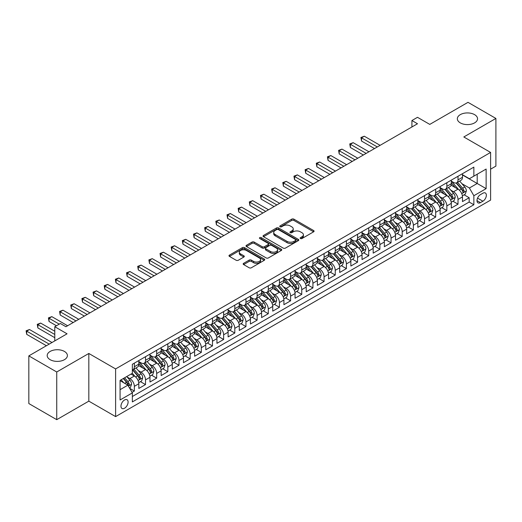 <?xml version="1.0" encoding="UTF-8"?>
<svg xmlns="http://www.w3.org/2000/svg" width="522" height="522" viewBox="0 0 522 522"><rect width="100%" height="100%" fill="white"/><g stroke="black" fill="none" stroke-linecap="round" stroke-linejoin="round"><path stroke-width="0.78" d="M300.457 238.528A1.083 0.626 0 0 0 301.99 238.528L313.631 231.814A1.546 0.894 0 0 0 314.081 231.181A1.546 0.894 0 0 0 313.631 230.548L293.912 219.162A1.546 0.894 0 0 0 291.72 219.162L280.079 225.882A1.083 0.626 0 0 0 279.759 226.326A1.083 0.626 0 0 0 280.079 226.77A1.083 0.626 0 0 0 281.612 226.77L283.12 225.895A4.959 2.864 0 0 1 290.134 225.895L291.772 226.848A4.959 2.864 0 0 1 293.227 228.871A4.959 2.864 0 0 1 291.772 230.894L290.265 231.761A1.083 0.626 0 0 0 289.951 232.205A1.083 0.626 0 0 0 290.265 232.649A1.083 0.626 0 0 0 291.805 232.649L293.305 231.781A4.959 2.864 0 0 1 300.32 231.781L301.964 232.727A4.959 2.864 0 0 1 303.412 234.75A4.959 2.864 0 0 1 301.964 236.773L300.457 237.647A1.083 0.626 0 0 0 300.137 238.091A1.083 0.626 0 0 0 300.457 238.528L300.457 237.647M64.434 351.437A10.101 5.833 0 0 0 53.427 350.171A10.101 5.833 0 0 0 47.195 355.56A10.101 5.833 0 0 0 50.151 359.684A10.101 5.833 0 0 0 61.159 360.943A10.101 5.833 0 0 0 67.397 355.56A10.101 5.833 0 0 0 64.434 351.437M474.583 114.638A10.101 5.833 0 0 0 463.575 113.372A10.101 5.833 0 0 0 457.337 118.762A10.101 5.833 0 0 0 460.3 122.885A10.101 5.833 0 0 0 471.307 124.151A10.101 5.833 0 0 0 477.545 118.762A10.101 5.833 0 0 0 474.583 114.638M124.536 408.23A5.05 2.917 120 0 0 127.838 403.78A5.05 2.917 120 0 0 127.061 399.735A5.05 2.917 120 0 0 124.536 399.982A5.05 2.917 120 0 0 121.234 404.439A5.05 2.917 120 0 0 122.011 408.485A5.05 2.917 120 0 0 124.536 408.23M243.63 263.31A1.546 0.894 0 0 0 243.174 263.943A1.546 0.894 0 0 0 243.63 264.576L249.157 267.766A1.546 0.894 0 0 0 251.35 267.766L264.276 260.302A1.546 0.894 0 0 0 264.732 259.669A1.546 0.894 0 0 0 264.276 259.036L244.557 247.656A1.546 0.894 0 0 0 242.371 247.656L229.439 255.114A1.546 0.894 0 0 0 228.988 255.747A1.546 0.894 0 0 0 229.439 256.38L236.127 260.243A1.546 0.894 0 0 0 238.313 260.243L243.846 257.046A1.546 0.894 0 0 0 244.303 256.413A1.546 0.894 0 0 0 243.846 255.78L240.531 253.868A4.143 2.395 0 0 1 239.317 252.178A4.143 2.395 0 0 1 241.875 249.966A4.143 2.395 0 0 1 246.397 250.482L259.375 257.979A4.143 2.395 0 0 1 260.589 259.669A4.143 2.395 0 0 1 258.031 261.881A4.143 2.395 0 0 1 253.516 261.365L251.35 260.113A1.546 0.894 0 0 0 249.157 260.113L243.63 263.31L243.63 264.576L249.157 261.405L249.157 260.113M490.602 169.18L495.9 166.12L495.9 118.442L467.999 102.332L429.776 124.399L417.496 117.313L411.917 120.53L417.496 123.753L65.942 326.72L60.363 323.503L54.784 326.72L54.784 340.899M56.735 371.99L56.735 419.668L88.825 401.144L88.825 353.466L56.735 371.99L28.834 355.88L67.057 333.812L54.784 326.72M88.825 353.466L115.61 368.93L490.602 152.431L490.602 200.109L115.61 416.608L115.61 368.93M495.9 118.442L463.817 136.966L490.602 152.431M283.231 248.1A1.546 0.894 0 0 0 285.423 248.1L298.349 240.635A1.546 0.894 0 0 0 298.799 240.003A1.546 0.894 0 0 0 298.349 239.37L278.631 227.983A1.546 0.894 0 0 0 276.438 227.983L263.512 235.448A1.546 0.894 0 0 0 263.055 236.081A1.546 0.894 0 0 0 263.512 236.714L283.231 248.1M260.165 238.763A1.083 0.626 0 0 1 261.268 238.919L261.268 237.627L281.312 249.203A1.546 0.894 0 0 1 281.769 249.836A1.546 0.894 0 0 1 281.312 250.469L268.386 257.933A1.546 0.894 0 0 1 266.194 257.933L246.475 246.547L252.009 243.376L252.009 242.091L246.475 245.281A1.546 0.894 0 0 0 246.025 245.914A1.546 0.894 0 0 0 246.475 246.547L246.475 245.281M252.009 243.376A1.546 0.894 0 0 1 254.201 243.376L254.201 242.091A1.546 0.894 0 0 0 252.009 242.091M254.201 242.091L262.194 246.704A1.546 0.894 0 0 0 264.386 246.704L268.06 244.59A1.546 0.894 0 0 0 268.51 243.957A1.546 0.894 0 0 0 268.06 243.324L259.734 238.515A1.083 0.626 0 0 1 259.414 238.071A1.083 0.626 0 0 1 260.087 237.497A1.083 0.626 0 0 1 261.268 237.627M56.735 419.668L28.834 403.558L28.834 355.88M132.04 392.368L134.356 391.03L129.724 388.355M127.087 376.975L129.893 378.594A6.316 3.647 60 0 1 134.356 386.326L138.819 383.748L138.819 388.453L145.514 384.583L140.438 381.654M138.252 370.529L141.051 372.147A6.316 3.647 60 0 1 145.514 379.879L149.984 377.302L149.984 382.006L156.678 378.143L151.602 375.207M149.409 364.088L152.215 365.707A6.316 3.647 60 0 1 156.678 373.439L161.141 370.861L161.141 375.566L167.836 371.697L162.76 368.767M160.574 357.642L163.373 359.26A6.316 3.647 60 0 1 167.836 366.992L172.299 364.415L172.299 369.119L179 365.256L173.917 362.32M171.731 351.202L174.537 352.82A6.316 3.647 60 0 1 179 360.552L183.463 357.975L183.463 362.679L190.158 358.81L185.082 355.88M182.896 344.755L185.695 346.373A6.316 3.647 60 0 1 190.158 354.105L194.621 351.528L194.621 356.232L201.322 352.37L196.239 349.433M194.053 338.315L196.853 339.933A6.316 3.647 60 0 1 201.322 347.665L205.785 345.088L205.785 349.792L212.48 345.923L207.404 342.993M205.211 331.868L208.017 333.486A6.316 3.647 60 0 1 212.48 341.218L216.943 338.641L216.943 343.346L223.638 339.483L218.561 336.546M216.376 325.428L219.175 327.046A6.316 3.647 60 0 1 223.638 334.778L228.107 332.201L228.107 336.905L234.802 333.036L229.726 330.106M227.533 318.981L230.339 320.599A6.316 3.647 60 0 1 234.802 328.331L239.265 325.754L239.265 330.459L245.96 326.596L240.883 323.66M238.698 312.541L241.497 314.159A6.316 3.647 60 0 1 245.96 321.891L250.423 319.314L250.423 324.018L257.124 320.149L252.041 317.219M249.855 306.094L252.655 307.712A6.316 3.647 60 0 1 257.124 315.445L261.587 312.867L261.587 317.572L268.282 313.709L263.205 310.773M261.013 299.654L263.819 301.272A6.316 3.647 60 0 1 268.282 309.004L272.745 306.427L272.745 311.132L279.44 307.262L274.363 304.333M272.177 293.207L274.977 294.826A6.316 3.647 60 0 1 279.44 302.558L283.909 299.98L283.909 304.685L290.604 300.822L285.527 297.886M283.335 286.767L286.141 288.385A6.316 3.647 60 0 1 290.604 296.118L295.067 293.54L295.067 298.245L301.762 294.375L296.685 291.446M294.499 280.321L297.299 281.939A6.316 3.647 60 0 1 301.762 289.671L306.225 287.093L306.225 291.798L312.926 287.935L307.843 284.999M305.657 273.88L308.463 275.499A6.316 3.647 60 0 1 312.926 283.231L317.389 280.653L317.389 285.358L324.084 281.488L319.007 278.559M316.821 267.434L319.621 269.052A6.316 3.647 60 0 1 324.084 276.784L328.547 274.207L328.547 278.911L335.248 275.048L330.165 272.112M327.979 260.993L330.778 262.612A6.316 3.647 60 0 1 335.248 270.344L339.711 267.766L339.711 272.471L346.406 268.602L341.329 265.672M339.137 254.547L341.943 256.165A6.316 3.647 60 0 1 346.406 263.897L350.869 261.32L350.869 266.024L357.563 262.161L352.487 259.225M350.301 248.107L353.1 249.725A6.316 3.647 60 0 1 357.563 257.457L362.033 254.88L362.033 259.584L368.728 255.715L363.651 252.785M361.459 241.66L364.265 243.278A6.316 3.647 60 0 1 368.728 251.01L373.191 248.433L373.191 253.137L379.886 249.275L374.809 246.338M372.623 235.22L375.422 236.838A6.316 3.647 60 0 1 379.886 244.57L384.349 241.993L384.349 246.697L391.05 242.828L385.967 239.898M383.781 228.773L386.58 230.391A6.316 3.647 60 0 1 391.05 238.123L395.513 235.546L395.513 240.25L402.208 236.388L397.131 233.451M394.939 222.333L397.744 223.951A6.316 3.647 60 0 1 402.208 231.683L406.671 229.106L406.671 233.81L413.365 229.941L408.289 227.011M406.103 215.886L408.902 217.504A6.316 3.647 60 0 1 413.365 225.236L417.835 222.659L417.835 227.364L424.53 223.501L419.453 220.565M417.261 209.446L420.066 211.064A6.316 3.647 60 0 1 424.53 218.796L428.993 216.219L428.993 220.923L435.687 217.054L430.611 214.124M428.425 202.999L431.224 204.617A6.316 3.647 60 0 1 435.687 212.35L440.15 209.772L440.15 214.477L446.852 210.614L441.769 207.678M439.583 196.559L442.388 198.177A6.316 3.647 60 0 1 446.852 205.909L451.315 203.332L451.315 208.037L458.009 204.167L458.009 199.463A6.316 3.647 -120 0 0 453.546 191.731L450.747 190.112M452.933 201.238L458.009 204.167M138.819 383.748A6.316 3.647 -120 0 0 134.356 376.016L131.009 374.085M149.984 377.302A6.316 3.647 -120 0 0 145.514 369.569L138.617 365.589M161.141 370.861A6.316 3.647 -120 0 0 156.678 363.129L149.775 359.143M172.299 364.415A6.316 3.647 -120 0 0 167.836 356.683L160.939 352.702M183.463 357.975A6.316 3.647 -120 0 0 179 350.242L172.097 346.256M194.621 351.528A6.316 3.647 -120 0 0 190.158 343.796L183.255 339.815M205.785 345.088A6.316 3.647 -120 0 0 201.322 337.356L194.419 333.369M216.943 338.641A6.316 3.647 -120 0 0 212.48 330.909L205.577 326.929M228.107 332.201A6.316 3.647 -120 0 0 223.638 324.469L216.741 320.482M239.265 325.754A6.316 3.647 -120 0 0 234.802 318.022L227.899 314.042M250.423 319.314A6.316 3.647 -120 0 0 245.96 311.582L239.056 307.595M261.587 312.867A6.316 3.647 -120 0 0 257.124 305.135L250.221 301.155M272.745 306.427A6.316 3.647 -120 0 0 268.282 298.695L261.378 294.708M283.909 299.98A6.316 3.647 -120 0 0 279.44 292.248L272.543 288.268M295.067 293.54A6.316 3.647 -120 0 0 290.604 285.808L283.7 281.821M306.225 287.093A6.316 3.647 -120 0 0 301.762 279.361L294.865 275.381M317.389 280.653A6.316 3.647 -120 0 0 312.926 272.921L306.022 268.934M328.547 274.207A6.316 3.647 -120 0 0 324.084 266.474L317.18 262.494M339.711 267.766A6.316 3.647 -120 0 0 335.248 260.034L328.345 256.048M350.869 261.32A6.316 3.647 -120 0 0 346.406 253.588L339.502 249.607M362.033 254.88A6.316 3.647 -120 0 0 357.563 247.147L350.667 243.161M373.191 248.433A6.316 3.647 -120 0 0 368.728 240.701L361.824 236.72M384.349 241.993A6.316 3.647 -120 0 0 379.886 234.261L372.982 230.274M395.513 235.546A6.316 3.647 -120 0 0 391.05 227.814L384.146 223.834M406.671 229.106A6.316 3.647 -120 0 0 402.208 221.374L395.304 217.387M417.835 222.659A6.316 3.647 -120 0 0 413.365 214.927L406.468 210.947M428.993 216.219A6.316 3.647 -120 0 0 424.53 208.487L417.626 204.5M440.15 209.772A6.316 3.647 -120 0 0 435.687 202.04L428.79 198.06M451.315 203.332A6.316 3.647 -120 0 0 446.852 195.6L439.948 191.613M482.896 193.218L480.442 194.634A4.894 2.825 120 0 0 477.245 198.947A4.894 2.825 120 0 0 477.995 202.862A4.894 2.825 120 0 0 480.442 202.621L482.896 201.205A4.894 2.825 120 0 0 486.093 196.892A4.894 2.825 120 0 0 485.343 192.97A4.894 2.825 120 0 0 482.896 193.218M120.073 389.673L127.883 385.164L132.347 392.896L132.347 401.92L473.859 204.748L473.859 195.73L469.395 187.998L461.905 183.672M132.347 392.896L120.073 399.982L120.073 380.394L132.347 373.308L132.347 364.291L473.859 167.118L473.859 176.142L486.132 169.05L486.132 188.638L473.859 195.73M138.819 361.583L141.051 362.868A6.316 3.647 60 0 0 144.209 363.181L148.672 360.604A6.316 3.647 -120 0 0 149.984 357.714L149.984 354.105M149.984 355.136L152.215 356.428A6.316 3.647 60 0 0 155.367 356.741L159.836 354.164A6.316 3.647 -120 0 0 161.141 351.273L161.141 347.665M161.141 348.696L163.373 349.981A6.316 3.647 60 0 0 166.531 350.295L170.994 347.717A6.316 3.647 -120 0 0 172.299 344.827L172.299 341.218M172.299 342.249L174.537 343.541A6.316 3.647 60 0 0 177.689 343.854L182.152 341.277A6.316 3.647 -120 0 0 183.463 338.387L183.463 334.778M183.463 335.809L185.695 337.095A6.316 3.647 60 0 0 188.853 337.408L193.316 334.83A6.316 3.647 -120 0 0 194.621 331.94L194.621 328.331M194.621 329.362L196.853 330.654A6.316 3.647 60 0 0 200.011 330.968L204.474 328.39A6.316 3.647 -120 0 0 205.785 325.5L205.785 321.891M205.785 322.922L208.017 324.208A6.316 3.647 60 0 0 211.175 324.521L215.638 321.943A6.316 3.647 -120 0 0 216.943 319.053L216.943 315.445M216.943 316.476L219.175 317.767A6.316 3.647 60 0 0 222.333 318.081L226.796 315.503A6.316 3.647 -120 0 0 228.107 312.613L228.107 309.004M228.107 310.035L230.339 311.321A6.316 3.647 60 0 0 233.491 311.634L237.96 309.057A6.316 3.647 -120 0 0 239.265 306.166L239.265 302.558M239.265 303.589L241.497 304.881A6.316 3.647 60 0 0 244.655 305.194L249.118 302.616A6.316 3.647 -120 0 0 250.423 299.726L250.423 296.118M250.423 297.148L252.655 298.434A6.316 3.647 60 0 0 255.813 298.747L260.276 296.17A6.316 3.647 -120 0 0 261.587 293.279L261.587 289.671M261.587 290.702L263.819 291.994A6.316 3.647 60 0 0 266.977 292.307L271.44 289.73A6.316 3.647 -120 0 0 272.745 286.839L272.745 283.231M272.745 284.262L274.977 285.547A6.316 3.647 60 0 0 278.135 285.86L282.598 283.283A6.316 3.647 -120 0 0 283.909 280.392L283.909 276.784M283.909 277.815L286.141 279.107A6.316 3.647 60 0 0 289.292 279.42L293.762 276.843A6.316 3.647 -120 0 0 295.067 273.952L295.067 270.344M295.067 271.375L297.299 272.66A6.316 3.647 60 0 0 300.457 272.973L304.92 270.396A6.316 3.647 -120 0 0 306.225 267.505L306.225 263.897M306.225 264.928L308.463 266.22A6.316 3.647 60 0 0 311.614 266.533L316.078 263.956A6.316 3.647 -120 0 0 317.389 261.065L317.389 257.457M317.389 258.488L319.621 259.773A6.316 3.647 60 0 0 322.779 260.087L327.242 257.509A6.316 3.647 -120 0 0 328.547 254.619L328.547 251.01M328.547 252.041L330.778 253.333A6.316 3.647 60 0 0 333.936 253.646L338.4 251.069A6.316 3.647 -120 0 0 339.711 248.178L339.711 244.57M339.711 245.601L341.943 246.886A6.316 3.647 60 0 0 345.101 247.2L349.564 244.622A6.316 3.647 -120 0 0 350.869 241.732L350.869 238.123M350.869 239.154L353.1 240.446A6.316 3.647 60 0 0 356.258 240.759L360.722 238.182A6.316 3.647 -120 0 0 362.033 235.292L362.033 231.683M362.033 232.714L364.265 234A6.316 3.647 60 0 0 367.416 234.313L371.886 231.735A6.316 3.647 -120 0 0 373.191 228.845L373.191 225.236M373.191 226.267L375.422 227.559A6.316 3.647 60 0 0 378.581 227.873L383.044 225.295A6.316 3.647 -120 0 0 384.349 222.405L384.349 218.796M384.349 219.827L386.58 221.113A6.316 3.647 60 0 0 389.738 221.426L394.201 218.848A6.316 3.647 -120 0 0 395.513 215.958L395.513 212.35M395.513 213.381L397.744 214.672A6.316 3.647 60 0 0 400.903 214.986L405.366 212.408A6.316 3.647 -120 0 0 406.671 209.518L406.671 205.909M406.671 206.94L408.902 208.226A6.316 3.647 60 0 0 412.06 208.539L416.523 205.962A6.316 3.647 -120 0 0 417.835 203.071L417.835 199.463M417.835 200.494L420.066 201.786A6.316 3.647 60 0 0 423.218 202.099L427.688 199.521A6.316 3.647 -120 0 0 428.993 196.631L428.993 193.023M428.993 194.053L431.224 195.339A6.316 3.647 60 0 0 434.382 195.652L438.845 193.075A6.316 3.647 -120 0 0 440.15 190.184L440.15 186.576M440.15 187.607L442.388 188.899A6.316 3.647 60 0 0 445.54 189.212L450.003 186.635A6.316 3.647 -120 0 0 451.315 183.744L451.315 180.136M132.347 396.505L469.174 202.04L469.174 197.727L462.472 201.59L462.472 196.885A6.316 3.647 -120 0 0 458.009 189.153L451.106 185.173M451.315 181.167L453.546 182.452A6.316 3.647 -120 0 0 456.704 182.765A6.316 3.647 -120 0 0 458.009 179.875L458.009 176.266M456.704 182.765L461.167 180.188A6.316 3.647 -120 0 0 462.472 177.297L462.472 173.689M134.356 363.129L134.356 366.738A6.316 3.647 60 0 1 133.051 369.628A6.316 3.647 60 0 1 132.347 369.883M133.051 369.628L137.514 367.051A6.316 3.647 -120 0 0 138.819 364.16L138.819 360.552M145.514 356.683L145.514 360.291A6.316 3.647 60 0 1 144.209 363.181M156.678 350.242L156.678 353.851A6.316 3.647 60 0 1 155.367 356.741M167.836 343.796L167.836 347.404A6.316 3.647 60 0 1 166.531 350.295M179 337.356L179 340.964A6.316 3.647 60 0 1 177.689 343.854M190.158 330.909L190.158 334.517A6.316 3.647 60 0 1 188.853 337.408M201.322 324.469L201.322 328.077A6.316 3.647 60 0 1 200.011 330.968M212.48 318.022L212.48 321.63A6.316 3.647 60 0 1 211.175 324.521M223.638 311.582L223.638 315.19A6.316 3.647 60 0 1 222.333 318.081M234.802 305.135L234.802 308.743A6.316 3.647 60 0 1 233.491 311.634M245.96 298.695L245.96 302.303A6.316 3.647 60 0 1 244.655 305.194M257.124 292.248L257.124 295.857A6.316 3.647 60 0 1 255.813 298.747M268.282 285.808L268.282 289.416A6.316 3.647 60 0 1 266.977 292.307M279.44 279.361L279.44 282.97A6.316 3.647 60 0 1 278.135 285.86M290.604 272.921L290.604 276.529A6.316 3.647 60 0 1 289.292 279.42M301.762 266.474L301.762 270.083A6.316 3.647 60 0 1 300.457 272.973M312.926 260.034L312.926 263.643A6.316 3.647 60 0 1 311.614 266.533M324.084 253.588L324.084 257.196A6.316 3.647 60 0 1 322.779 260.087M335.248 247.147L335.248 250.756A6.316 3.647 60 0 1 333.936 253.646M346.406 240.701L346.406 244.309A6.316 3.647 60 0 1 345.101 247.2M357.563 234.261L357.563 237.869A6.316 3.647 60 0 1 356.258 240.759M368.728 227.814L368.728 231.422A6.316 3.647 60 0 1 367.416 234.313M379.886 221.374L379.886 224.982A6.316 3.647 60 0 1 378.581 227.873M391.05 214.927L391.05 218.535A6.316 3.647 60 0 1 389.738 221.426M402.208 208.487L402.208 212.095A6.316 3.647 60 0 1 400.903 214.986M413.365 202.04L413.365 205.648A6.316 3.647 60 0 1 412.06 208.539M424.53 195.6L424.53 199.208A6.316 3.647 60 0 1 423.218 202.099M435.687 189.153L435.687 192.762A6.316 3.647 60 0 1 434.382 195.652M446.852 182.713L446.852 186.321A6.316 3.647 60 0 1 445.54 189.212M446.852 205.909L446.852 210.614M435.687 212.35L435.687 217.054M424.53 218.796L424.53 223.501M413.365 225.236L413.365 229.941M402.208 231.683L402.208 236.388M391.05 238.123L391.05 242.828M379.886 244.57L379.886 249.275M368.728 251.01L368.728 255.715M357.563 257.457L357.563 262.161M346.406 263.897L346.406 268.602M335.248 270.344L335.248 275.048M324.084 276.784L324.084 281.488M312.926 283.231L312.926 287.935M301.762 289.671L301.762 294.375M290.604 296.118L290.604 300.822M279.44 302.558L279.44 307.262M268.282 309.004L268.282 313.709M257.124 315.445L257.124 320.149M245.96 321.891L245.96 326.596M234.802 328.331L234.802 333.036M223.638 334.778L223.638 339.483M212.48 341.218L212.48 345.923M201.322 347.665L201.322 352.37M190.158 354.105L190.158 358.81M179 360.552L179 365.256M167.836 366.992L167.836 371.697M156.678 373.439L156.678 378.143M145.514 379.879L145.514 384.583M134.356 386.326L134.356 391.03M127.883 385.164L120.073 380.655M469.395 187.998L477.206 183.483L477.206 174.204L486.132 169.05M462.472 174.981L486.132 188.638M462.472 174.72L469.395 178.72L473.859 176.142M88.825 401.144L115.61 416.608M411.917 120.53L411.917 126.976M464.091 194.791L469.174 197.727M469.174 202.04L473.859 204.748M300.887 238.684L301.964 238.065A4.959 2.864 0 0 0 303.412 236.042L303.412 234.75M293.227 228.871L293.227 230.156A4.959 2.864 0 0 1 291.772 232.186L290.702 232.799M313.611 231.82L293.912 220.447A1.546 0.894 0 0 0 291.72 220.447L280.516 226.92M298.33 240.649L278.631 229.275A1.546 0.894 0 0 0 276.438 229.275L263.532 236.727M295.609 240.446A1.083 0.626 0 0 0 295.928 240.003A1.083 0.626 0 0 0 295.609 239.559L278.298 229.563A1.083 0.626 0 0 0 276.764 229.563L275.179 230.483A4.959 2.864 0 0 0 273.724 232.505A4.959 2.864 0 0 0 275.179 234.528L287.009 241.36A4.959 2.864 0 0 0 294.023 241.36L295.609 240.446L295.609 241.732A1.083 0.626 0 0 0 295.928 241.288L295.928 240.003M273.724 232.505L273.724 233.797A4.959 2.864 0 0 0 275.179 235.82L275.179 234.528M295.609 241.732L294.023 242.652A4.959 2.864 0 0 1 287.009 242.652L275.179 235.82M254.201 243.376L262.194 247.996A1.546 0.894 0 0 0 264.386 247.996L268.06 245.875A1.546 0.894 0 0 0 268.51 245.242L268.51 243.957M261.268 238.919L281.293 250.482M270.494 251.493A4.143 2.395 0 0 0 275.009 252.015A4.143 2.395 0 0 0 277.567 249.803A4.143 2.395 0 0 0 276.353 248.113L271.779 245.47A1.546 0.894 0 0 0 269.593 245.47L265.92 247.591A1.546 0.894 0 0 0 265.47 248.224A1.546 0.894 0 0 0 265.92 248.857L270.494 251.493L270.494 252.785A4.143 2.395 0 0 0 275.009 253.3A4.143 2.395 0 0 0 277.567 251.095L277.567 249.803M265.47 248.224L265.47 249.509A1.546 0.894 0 0 0 265.92 250.142L265.92 248.857M270.494 252.785L265.92 250.142M260.589 259.669L260.589 260.961A4.143 2.395 0 0 1 258.031 263.173A4.143 2.395 0 0 1 253.516 262.651L251.35 261.405A1.546 0.894 0 0 0 249.157 261.405M239.317 252.178L239.317 253.464A4.143 2.395 0 0 0 240.531 255.154L240.531 253.868M243.846 255.78L243.846 257.046L240.531 255.154M264.276 259.036L264.276 260.302L244.557 248.942A1.546 0.894 0 0 0 242.371 248.942L229.465 256.393M462.381 195.783L465.265 194.119L466.381 190.895A4.183 2.414 -120 0 0 464.75 186.967L459.654 181.062M458.629 189.564L452.581 182.563A12.071 6.969 -120 0 0 451.315 181.232M455.314 187.6L451.935 183.685A10.022 5.788 -120 0 0 451.315 183.007M380.107 145.338L364.317 136.222L361.531 137.834L361.531 141.057L374.528 148.561M456.137 182.994L461.291 188.964A4.183 2.414 60 0 1 462.786 191.848C463.412 192.69 463.856 192.429 464.123 191.072A4.183 2.414 -120 0 0 462.629 188.194L457.533 182.289M456.437 182.896L461.977 189.31A2.134 1.233 60 0 1 462.518 190.145L464.123 191.072M462.786 191.848L463.086 192.344M361.531 141.057L360.917 137.482L377.321 146.95M360.917 137.482L364.317 136.222M451.223 202.223L454.101 200.559L455.217 197.336A4.183 2.414 -120 0 0 453.592 193.414L448.489 187.509M447.471 196.004L441.423 189.003A12.071 6.969 -120 0 0 440.15 187.679M444.15 194.04L440.77 190.125A10.022 5.788 -120 0 0 440.15 189.453M368.95 151.785L353.159 142.669L350.366 144.274L350.366 147.498L363.371 155.008M444.972 189.44L450.134 195.411A4.183 2.414 60 0 1 451.621 198.288C452.248 199.13 452.698 198.875 452.959 197.518A4.183 2.414 -120 0 0 451.471 194.634L446.369 188.729M445.279 189.342L450.819 195.757A2.134 1.233 60 0 1 451.354 196.592L452.959 197.518M451.621 198.288L451.928 198.784M350.366 147.498L349.753 143.922L366.157 153.396M349.753 143.922L353.159 142.669M440.059 208.669L442.943 207.006L444.059 203.782A4.183 2.414 -120 0 0 442.428 199.854L437.332 193.949M436.307 202.451L430.265 195.45A12.071 6.969 -120 0 0 428.993 194.119M432.992 200.487L429.613 196.572A10.022 5.788 -120 0 0 428.993 195.894M357.792 158.225L341.995 149.109L339.209 150.721L339.209 153.944L352.206 161.448M433.815 195.88L438.969 201.851A4.183 2.414 60 0 1 440.464 204.735C441.09 205.577 441.534 205.316 441.801 203.958A4.183 2.414 -120 0 0 440.307 201.081L435.211 195.176M434.115 195.783L439.661 202.197A2.134 1.233 60 0 1 440.196 203.032L441.801 203.958M440.464 204.735L440.764 205.231M339.209 153.944L338.595 150.369L354.999 159.836M338.595 150.369L341.995 149.109M428.901 215.11L431.785 213.446L432.901 210.222A4.183 2.414 -120 0 0 431.27 206.301L426.174 200.396M425.149 208.891L419.101 201.89A12.071 6.969 -120 0 0 417.835 200.565M421.835 206.927L418.448 203.012A10.022 5.788 -120 0 0 417.835 202.34M346.628 164.671L330.837 155.556L328.044 157.161L328.044 160.385L341.049 167.895M422.65 202.327L427.812 208.298A4.183 2.414 60 0 1 429.299 211.175C429.932 212.017 430.376 211.762 430.643 210.405A4.183 2.414 -120 0 0 429.149 207.521L424.053 201.616M422.957 202.229L428.497 208.643A2.134 1.233 60 0 1 429.032 209.479L430.643 210.405M429.299 211.175L429.606 211.671M328.044 160.385L327.431 156.809L343.841 166.283M327.431 156.809L330.837 155.556M417.737 221.556L420.621 219.892L421.737 216.669A4.183 2.414 -120 0 0 420.112 212.741L415.01 206.836M413.992 215.338L407.943 208.337A12.071 6.969 -120 0 0 406.671 207.006M410.67 213.374L407.291 209.459A10.022 5.788 -120 0 0 406.671 208.78M335.47 171.112L319.679 161.996L316.887 163.608L316.887 166.831L329.884 174.335M411.493 208.767L416.647 214.738A4.183 2.414 60 0 1 418.142 217.622C418.768 218.464 419.218 218.203 419.479 216.845A4.183 2.414 -120 0 0 417.991 213.968L412.889 208.063M411.793 208.669L417.339 215.084A2.134 1.233 60 0 1 417.874 215.919L419.479 216.845M418.142 217.622L418.448 218.118M316.887 166.831L316.273 163.255L332.677 172.723M316.273 163.255L319.679 161.996M406.579 227.997L409.463 226.333L410.579 223.109A4.183 2.414 -120 0 0 408.948 219.188L403.852 213.283M402.827 221.778L396.779 214.777A12.071 6.969 -120 0 0 395.513 213.452M399.513 219.814L396.126 215.899A10.022 5.788 -120 0 0 395.513 215.227M324.306 177.558L308.515 168.443L305.722 170.048L305.722 173.271L318.727 180.782M400.328 215.214L405.49 221.184A4.183 2.414 60 0 1 406.977 224.062C407.61 224.904 408.054 224.649 408.321 223.292A4.183 2.414 -120 0 0 406.827 220.408L401.731 214.503M400.635 215.116L406.175 221.53A2.134 1.233 60 0 1 406.716 222.365L408.321 223.292M406.977 224.062L407.284 224.558M305.722 173.271L305.109 169.696L321.519 179.17M305.109 169.696L308.515 168.443M395.415 234.443L398.299 232.779L399.415 229.556A4.183 2.414 -120 0 0 397.79 225.628L392.688 219.723M391.67 228.225L385.621 221.224A12.071 6.969 -120 0 0 384.349 219.892M388.348 226.261L384.968 222.346A10.022 5.788 -120 0 0 384.349 221.667M313.148 183.998L297.357 174.883L294.565 176.495L294.565 179.718L307.569 187.222M389.171 221.654L394.332 227.625A4.183 2.414 60 0 1 395.82 230.509C396.446 231.35 396.896 231.089 397.157 229.732A4.183 2.414 -120 0 0 395.669 226.855L390.567 220.95M389.477 221.556L395.017 227.97A2.134 1.233 60 0 1 395.552 228.806L397.157 229.732M395.82 230.509L396.126 231.005M294.565 179.718L293.951 176.142L310.355 185.61M293.951 176.142L297.357 174.883M384.257 240.883L387.141 239.22L388.257 235.996A4.183 2.414 -120 0 0 386.626 232.075L381.53 226.17M380.505 234.665L374.457 227.664A12.071 6.969 -120 0 0 373.191 226.339M377.191 232.701L373.811 228.786A10.022 5.788 -120 0 0 373.191 228.114M301.984 190.445L286.193 181.33L283.407 182.935L283.407 186.158L296.405 193.669M378.013 228.101L383.168 234.071A4.183 2.414 60 0 1 384.662 236.949C385.288 237.791 385.732 237.536 385.999 236.179A4.183 2.414 -120 0 0 384.505 233.295L379.409 227.39M378.313 228.003L383.853 234.417A2.134 1.233 60 0 1 384.394 235.252L385.999 236.179M384.662 236.949L384.962 237.445M283.407 186.158L282.793 182.583L299.197 192.057M282.793 182.583L286.193 181.33M373.099 247.33L375.984 245.666L377.099 242.443A4.183 2.414 -120 0 0 375.468 238.515L370.366 232.61M369.348 241.112L363.299 234.11A12.071 6.969 -120 0 0 362.033 232.779M366.033 239.148L362.646 235.233A10.022 5.788 -120 0 0 362.033 234.554M290.826 196.885L275.035 187.77L272.243 189.382L272.243 192.605L285.247 200.109M366.849 234.541L372.01 240.512A4.183 2.414 60 0 1 373.498 243.396C374.13 244.237 374.574 243.976 374.835 242.619A4.183 2.414 -120 0 0 373.347 239.742L368.245 233.836M367.155 234.443L372.695 240.857A2.134 1.233 60 0 1 373.23 241.693L374.835 242.619M373.498 243.396L373.804 243.891M272.243 192.605L271.629 189.029L288.033 198.497M271.629 189.029L275.035 187.77M361.935 253.77L364.819 252.106L365.935 248.883A4.183 2.414 -120 0 0 364.31 244.962L359.208 239.056M358.183 247.552L352.141 240.551A12.071 6.969 -120 0 0 350.869 239.226M354.869 245.588L351.489 241.673A10.022 5.788 -120 0 0 350.869 241.001M279.668 203.332L263.871 194.217L261.085 195.822L261.085 199.045L274.083 206.555M355.691 240.988L360.846 246.958A4.183 2.414 60 0 1 362.34 249.836C362.966 250.677 363.416 250.423 363.677 249.066A4.183 2.414 -120 0 0 362.19 246.182L357.087 240.277M355.991 240.89L361.537 247.304A2.134 1.233 60 0 1 362.072 248.139L363.677 249.066M362.34 249.836L362.64 250.332M261.085 199.045L260.471 195.469L276.875 204.944M260.471 195.469L263.871 194.217M350.777 260.217L353.662 258.553L354.777 255.33A4.183 2.414 -120 0 0 353.146 251.402L348.05 245.497M347.026 253.999L340.977 246.997A12.071 6.969 -120 0 0 339.711 245.666M343.711 252.035L340.324 248.12A10.022 5.788 -120 0 0 339.711 247.441M268.504 209.772L252.713 200.657L249.921 202.268L249.921 205.492L262.925 212.996M344.527 247.428L349.688 253.398A4.183 2.414 60 0 1 351.175 256.282C351.808 257.124 352.252 256.863 352.52 255.506A4.183 2.414 -120 0 0 351.025 252.628L345.929 246.723M344.833 247.33L350.373 253.744A2.134 1.233 60 0 1 350.914 254.579L352.52 255.506M351.175 256.282L351.482 256.778M249.921 205.492L249.307 201.916L265.718 211.384M249.307 201.916L252.713 200.657M339.613 266.657L342.497 264.993L343.613 261.77A4.183 2.414 -120 0 0 341.988 257.848L336.886 251.943M335.868 260.439L329.819 253.438A12.071 6.969 -120 0 0 328.547 252.113M332.547 258.475L329.167 254.56A10.022 5.788 -120 0 0 328.547 253.888M257.346 216.219L241.555 207.103L238.763 208.709L238.763 211.932L251.767 219.442M333.369 253.875L338.524 259.845A4.183 2.414 60 0 1 340.018 262.723C340.644 263.564 341.094 263.31 341.355 261.953A4.183 2.414 -120 0 0 339.868 259.069L334.765 253.163M333.669 253.777L339.215 260.191A2.134 1.233 60 0 1 339.75 261.026L341.355 261.953M340.018 262.723L340.324 263.218M238.763 211.932L238.149 208.356L254.553 217.831M238.149 208.356L241.555 207.103M328.455 273.104L331.339 271.44L332.455 268.217A4.183 2.414 -120 0 0 330.824 264.289L325.728 258.383M324.704 266.886L318.655 259.884A12.071 6.969 -120 0 0 317.389 258.553M321.389 264.922L318.009 261.007A10.022 5.788 -120 0 0 317.389 260.328M246.182 222.659L230.391 213.544L227.605 215.155L227.605 218.379L240.603 225.882M322.211 260.315L327.366 266.285A4.183 2.414 60 0 1 328.86 269.169C329.486 270.011 329.93 269.75 330.198 268.393A4.183 2.414 -120 0 0 328.703 265.515L323.607 259.61M322.511 260.217L328.051 266.631A2.134 1.233 60 0 1 328.592 267.466L330.198 268.393M328.86 269.169L329.16 269.665M227.605 218.379L226.992 214.803L243.396 224.271M226.992 214.803L230.391 213.544M317.291 279.544L320.175 277.88L321.291 274.657A4.183 2.414 -120 0 0 319.666 270.735L314.564 264.83M313.546 273.326L307.497 266.324A12.071 6.969 -120 0 0 306.225 265M310.225 271.362L306.845 267.447A10.022 5.788 -120 0 0 306.225 266.775M235.024 229.106L219.233 219.99L216.441 221.596L216.441 224.819L229.445 232.329M311.047 266.762L316.208 272.732A4.183 2.414 60 0 1 317.696 275.609C318.322 276.451 318.772 276.197 319.033 274.84A4.183 2.414 -120 0 0 317.546 271.955L312.443 266.05M311.353 266.664L316.893 273.078A2.134 1.233 60 0 1 317.428 273.913L319.033 274.84M317.696 275.609L318.002 276.105M216.441 224.819L215.827 221.243L232.231 230.717M215.827 221.243L219.233 219.99M306.133 285.991L309.017 284.327L310.133 281.104A4.183 2.414 -120 0 0 308.502 277.175L303.406 271.27M302.382 279.772L296.339 272.771A12.071 6.969 -120 0 0 295.067 271.44M299.067 277.808L295.687 273.893A10.022 5.788 -120 0 0 295.067 273.215M223.866 235.546L208.069 226.431L205.283 228.042L205.283 231.266L218.281 238.769M299.889 273.202L305.044 279.172A4.183 2.414 60 0 1 306.538 282.056C307.164 282.898 307.608 282.637 307.876 281.28A4.183 2.414 -120 0 0 306.381 278.402L301.285 272.497M300.189 273.104L305.735 279.518A2.134 1.233 60 0 1 306.27 280.353L307.876 281.28M306.538 282.056L306.838 282.552M205.283 231.266L204.67 227.69L221.074 237.158M204.67 227.69L208.069 226.431M294.976 292.431L297.86 290.767L298.975 287.544A4.183 2.414 -120 0 0 297.344 283.622L292.248 277.717M291.224 286.213L285.175 279.211A12.071 6.969 -120 0 0 283.909 277.887M287.909 284.249L284.523 280.334A10.022 5.788 -120 0 0 283.909 279.661M212.702 241.993L196.911 232.877L194.119 234.482L194.119 237.706L207.123 245.216M288.725 279.648L293.886 285.619A4.183 2.414 60 0 1 295.374 288.496C296.007 289.338 296.45 289.084 296.718 287.726A4.183 2.414 -120 0 0 295.224 284.842L290.128 278.937M289.031 279.551L294.571 285.965A2.134 1.233 60 0 1 295.106 286.8L296.718 287.726M295.374 288.496L295.68 288.992M194.119 237.706L193.505 234.13L209.909 243.604M193.505 234.13L196.911 232.877M283.811 298.878L286.695 297.214L287.811 293.99A4.183 2.414 -120 0 0 286.187 290.062L281.084 284.157M280.066 292.659L274.017 285.658A12.071 6.969 -120 0 0 272.745 284.327M276.745 290.695L273.365 286.78A10.022 5.788 -120 0 0 272.745 286.102M201.544 248.433L185.754 239.317L182.961 240.929L182.961 244.152L195.959 251.656M277.567 286.089L282.722 292.059A4.183 2.414 60 0 1 284.216 294.943C284.842 295.785 285.293 295.524 285.554 294.167A4.183 2.414 -120 0 0 284.066 291.289L278.963 285.384M277.867 285.991L283.413 292.405A2.134 1.233 60 0 1 283.948 293.24L285.554 294.167M284.216 294.943L284.523 295.439M182.961 244.152L182.348 240.577L198.751 250.045M182.348 240.577L185.754 239.317M272.654 305.318L275.538 303.654L276.653 300.431A4.183 2.414 -120 0 0 275.022 296.509L269.926 290.604M268.902 299.099L262.853 292.098A12.071 6.969 -120 0 0 261.587 290.774M265.587 297.135L262.201 293.22A10.022 5.788 -120 0 0 261.587 292.548M190.38 254.88L174.589 245.764L171.797 247.369L171.797 250.593L184.801 258.103M266.403 292.535L271.564 298.506A4.183 2.414 60 0 1 273.052 301.383C273.685 302.225 274.128 301.97 274.396 300.613A4.183 2.414 -120 0 0 272.902 297.729L267.806 291.824M266.709 292.437L272.249 298.852A2.134 1.233 60 0 1 272.791 299.687L274.396 300.613M273.052 301.383L273.358 301.879M171.797 250.593L171.183 247.017L187.594 256.491M171.183 247.017L174.589 245.764M261.489 311.764L264.373 310.101L265.489 306.877A4.183 2.414 -120 0 0 263.864 302.949L258.762 297.044M257.744 305.546L251.695 298.545A12.071 6.969 -120 0 0 250.423 297.214M254.423 303.582L251.043 299.667A10.022 5.788 -120 0 0 250.423 298.989M179.222 261.32L163.432 252.204L160.639 253.816L160.639 257.039L173.643 264.543M255.245 298.975L260.406 304.946A4.183 2.414 60 0 1 261.894 307.83C262.52 308.672 262.971 308.411 263.232 307.053A4.183 2.414 -120 0 0 261.744 304.176L256.641 298.271M255.552 298.878L261.091 305.292A2.134 1.233 60 0 1 261.626 306.127L263.232 307.053M261.894 307.83L262.201 308.326M160.639 257.039L160.026 253.464L176.429 262.931M160.026 253.464L163.432 252.204M250.332 318.205L253.216 316.541L254.331 313.317A4.183 2.414 -120 0 0 252.7 309.396L247.604 303.491M246.58 311.986L240.531 304.985A12.071 6.969 -120 0 0 239.265 303.66M243.265 310.022L239.885 306.107A10.022 5.788 -120 0 0 239.265 305.435M168.058 267.766L152.267 258.651L149.481 260.256L149.481 263.479L162.479 270.99M244.087 305.422L249.242 311.393A4.183 2.414 60 0 1 250.736 314.27C251.363 315.112 251.806 314.857 252.074 313.5A4.183 2.414 -120 0 0 250.58 310.616L245.484 304.711M244.387 305.324L249.927 311.738A2.134 1.233 60 0 1 250.469 312.574L252.074 313.5M250.736 314.27L251.036 314.766M149.481 263.479L148.868 259.904L165.272 269.378M148.868 259.904L152.267 258.651M239.174 324.651L242.058 322.988L243.174 319.764A4.183 2.414 -120 0 0 241.542 315.836L236.44 309.931M235.422 318.433L229.373 311.432A12.071 6.969 -120 0 0 228.107 310.101M232.107 316.469L228.721 312.554A10.022 5.788 -120 0 0 228.107 311.875M156.9 274.207L141.11 265.091L138.317 266.703L138.317 269.926L151.321 277.43M232.923 311.862L238.084 317.833A4.183 2.414 60 0 1 239.572 320.717C240.205 321.559 240.649 321.298 240.91 319.94A4.183 2.414 -120 0 0 239.422 317.063L234.319 311.158M233.23 311.764L238.769 318.179A2.134 1.233 60 0 1 239.304 319.014L240.91 319.94M239.572 320.717L239.879 321.213M138.317 269.926L137.704 266.35L154.107 275.818M137.704 266.35L141.11 265.091M228.01 331.092L230.894 329.428L232.009 326.204A4.183 2.414 -120 0 0 230.385 322.283L225.282 316.378M224.258 324.873L218.216 317.872A12.071 6.969 -120 0 0 216.943 316.547M220.943 322.909L217.563 318.994A10.022 5.788 -120 0 0 216.943 318.322M145.742 280.653L129.945 271.538L127.159 273.143L127.159 276.366L140.157 283.877M221.765 318.309L226.92 324.279A4.183 2.414 60 0 1 228.414 327.157C229.041 327.999 229.491 327.744 229.752 326.387A4.183 2.414 -120 0 0 228.264 323.503L223.162 317.598M222.065 318.211L227.612 324.625A2.134 1.233 60 0 1 228.147 325.46L229.752 326.387M228.414 327.157L228.714 327.653M127.159 276.366L126.546 272.791L142.95 282.265M126.546 272.791L129.945 271.538M216.852 337.538L219.736 335.874L220.852 332.651A4.183 2.414 -120 0 0 219.22 328.723L214.124 322.818M213.1 331.32L207.051 324.319A12.071 6.969 -120 0 0 205.785 322.988M209.785 329.356L206.399 325.441A10.022 5.788 -120 0 0 205.785 324.762M134.578 287.093L118.788 277.978L115.995 279.59L115.995 282.813L128.999 290.317M210.601 324.749L215.762 330.72A4.183 2.414 60 0 1 217.25 333.604C217.883 334.445 218.327 334.184 218.594 332.827A4.183 2.414 -120 0 0 217.1 329.95L212.004 324.045M210.908 324.651L216.447 331.065A2.134 1.233 60 0 1 216.989 331.901L218.594 332.827M217.25 333.604L217.557 334.1M115.995 282.813L115.382 279.237L131.792 288.705M115.382 279.237L118.788 277.978M205.688 343.978L208.572 342.315L209.687 339.091A4.183 2.414 -120 0 0 208.063 335.17L202.96 329.265M201.942 337.76L195.894 330.759A12.071 6.969 -120 0 0 194.621 329.434M198.621 335.796L195.241 331.881A10.022 5.788 -120 0 0 194.621 331.209M123.42 293.54L107.63 284.425L104.837 286.03L104.837 289.253L117.841 296.764M199.443 331.196L204.598 337.166A4.183 2.414 60 0 1 206.092 340.044C206.719 340.886 207.169 340.631 207.43 339.274A4.183 2.414 -120 0 0 205.942 336.39L200.839 330.485M199.743 331.098L205.29 337.512A2.134 1.233 60 0 1 205.825 338.347L207.43 339.274M206.092 340.044L206.399 340.54M104.837 289.253L104.224 285.678L120.628 295.152M104.224 285.678L107.63 284.425M194.53 350.425L197.414 348.761L198.53 345.538A4.183 2.414 -120 0 0 196.898 341.61L191.802 335.705M190.778 344.207L184.729 337.205A12.071 6.969 -120 0 0 183.463 335.874M187.463 342.243L184.083 338.328A10.022 5.788 -120 0 0 183.463 337.649M112.256 299.98L96.466 290.865L93.679 292.477L93.679 295.7L106.677 303.204M188.285 337.636L193.44 343.606A4.183 2.414 60 0 1 194.934 346.491C195.561 347.332 196.004 347.071 196.272 345.714A4.183 2.414 -120 0 0 194.778 342.837L189.682 336.931M188.586 337.538L194.125 343.952A2.134 1.233 60 0 1 194.667 344.788L196.272 345.714M194.934 346.491L195.235 346.986M93.679 295.7L93.066 292.124L109.47 301.592M93.066 292.124L96.466 290.865M183.366 356.865L186.25 355.201L187.365 351.978A4.183 2.414 -120 0 0 185.741 348.057L180.638 342.151M179.62 350.647L173.572 343.646A12.071 6.969 -120 0 0 172.299 342.321M176.299 348.683L172.919 344.768A10.022 5.788 -120 0 0 172.299 344.096M101.098 306.427L85.308 297.312L82.515 298.917L82.515 302.14L95.519 309.65M177.121 344.083L182.282 350.053A4.183 2.414 60 0 1 183.77 352.931C184.397 353.772 184.847 353.518 185.108 352.161A4.183 2.414 -120 0 0 183.62 349.277L178.517 343.372M177.428 343.985L182.968 350.399A2.134 1.233 60 0 1 183.503 351.234L185.108 352.161M183.77 352.931L184.077 353.427M82.515 302.14L81.902 298.564L98.306 308.039M81.902 298.564L85.308 297.312M172.208 363.312L175.092 361.648L176.208 358.425A4.183 2.414 -120 0 0 174.576 354.497L169.48 348.592M168.456 357.094L162.414 350.092A12.071 6.969 -120 0 0 161.141 348.761M165.141 355.13L161.761 351.215A10.022 5.788 -120 0 0 161.141 350.536M89.941 312.867L74.144 303.752L71.357 305.363L71.357 308.587L84.355 316.091M165.963 350.523L171.118 356.493A4.183 2.414 60 0 1 172.612 359.377C173.239 360.219 173.682 359.958 173.95 358.601A4.183 2.414 -120 0 0 172.456 355.723L167.36 349.818M166.264 350.425L171.81 356.839A2.134 1.233 60 0 1 172.345 357.674L173.95 358.601M172.612 359.377L172.912 359.873M71.357 308.587L70.744 305.011L87.148 314.479M70.744 305.011L74.144 303.752M161.05 369.752L163.934 368.088L165.05 364.865A4.183 2.414 -120 0 0 163.419 360.943L158.323 355.038M157.298 363.534L151.25 356.533A12.071 6.969 -120 0 0 149.984 355.208M153.983 361.57L150.597 357.655A10.022 5.788 -120 0 0 149.984 356.983M78.776 319.314L62.986 310.198L60.193 311.804L60.193 315.027L73.197 322.537M154.799 356.97L159.96 362.94A4.183 2.414 60 0 1 161.448 365.818C162.081 366.659 162.525 366.405 162.792 365.048A4.183 2.414 -120 0 0 161.298 362.164L156.202 356.258M155.106 356.872L160.645 363.286A2.134 1.233 60 0 1 161.181 364.121L162.792 365.048M161.448 365.818L161.755 366.313M60.193 315.027L59.58 311.451L75.984 320.926M59.58 311.451L62.986 310.198M149.886 376.199L152.77 374.535L153.886 371.312A4.183 2.414 -120 0 0 152.261 367.384L147.158 361.478M146.14 369.981L140.092 362.979A12.071 6.969 -120 0 0 138.819 361.648M142.819 368.017L139.439 364.102A10.022 5.788 -120 0 0 138.819 363.423M67.619 325.754L51.828 316.639L49.035 318.25L49.035 321.474L56.454 325.754M143.641 363.41L148.796 369.38A4.183 2.414 60 0 1 150.29 372.264C150.917 373.106 151.367 372.845 151.628 371.488A4.183 2.414 -120 0 0 150.14 368.61L145.038 362.705M143.941 363.312L149.488 369.726A2.134 1.233 60 0 1 150.023 370.561L151.628 371.488M150.29 372.264L150.597 372.76M49.035 321.474L48.422 317.898L59.247 324.142M48.422 317.898L51.828 316.639M138.728 382.639L141.612 380.975L142.728 377.752A4.183 2.414 -120 0 0 141.097 373.83L136.001 367.925M134.976 376.421L132.307 373.334M131.661 374.457L131.224 373.954M54.784 331.235L40.664 323.085L37.871 324.691L37.871 327.914L54.784 337.675M132.477 369.857L137.638 375.827A4.183 2.414 60 0 1 139.126 378.704C139.759 379.546 140.203 379.292 140.47 377.935A4.183 2.414 -120 0 0 138.976 375.05L133.88 369.145M132.784 369.759L138.323 376.173A2.134 1.233 60 0 1 138.865 377.008L140.47 377.935M139.126 378.704L139.433 379.2M37.871 327.914L37.258 324.338L54.784 334.458M37.258 324.338L40.664 323.085M129.502 387.97L130.448 387.422L131.564 384.199A4.183 2.414 -120 0 0 129.939 380.27L126.729 376.551M123.727 382.77L121.15 379.775M120.497 380.903L120.073 380.407M51.991 342.51L29.506 329.526L26.713 331.137L26.713 334.361L46.412 345.734M123.264 378.554L126.481 382.267A4.183 2.414 60 0 1 127.968 385.151C128.595 385.993 129.045 385.732 129.306 384.375A4.183 2.414 -120 0 0 127.818 381.497L124.608 377.778M123.525 378.404L127.166 382.613A2.134 1.233 60 0 1 127.701 383.448L129.306 384.375M127.968 385.151L128.275 385.647M26.713 334.361L26.1 330.785L49.199 344.122M26.1 330.785L29.506 329.526M129.893 378.594L134.356 376.016M141.051 372.147L145.514 369.569M152.215 365.707L156.678 363.129M163.373 359.26L167.836 356.683M174.537 352.82L179 350.242M185.695 346.373L190.158 343.796M196.853 339.933L201.322 337.356M208.017 333.486L212.48 330.909M219.175 327.046L223.638 324.469M230.339 320.599L234.802 318.022M241.497 314.159L245.96 311.582M252.655 307.712L257.124 305.135M263.819 301.272L268.282 298.695M274.977 294.826L279.44 292.248M286.141 288.385L290.604 285.808M297.299 281.939L301.762 279.361M308.463 275.499L312.926 272.921M319.621 269.052L324.084 266.474M330.778 262.612L335.248 260.034M341.943 256.165L346.406 253.588M353.1 249.725L357.563 247.147M364.265 243.278L368.728 240.701M375.422 236.838L379.886 234.261M386.58 230.391L391.05 227.814M397.744 223.951L402.208 221.374M408.902 217.504L413.365 214.927M420.066 211.064L424.53 208.487M431.224 204.617L435.687 202.04M442.388 198.177L446.852 195.6M453.546 191.731L458.009 189.153M458.009 179.875L462.472 177.297M134.356 366.738L138.819 364.16M145.514 360.291L149.984 357.714M156.678 353.851L161.141 351.273M167.836 347.404L172.299 344.827M179 340.964L183.463 338.387M190.158 334.517L194.621 331.94M201.322 328.077L205.785 325.5M212.48 321.63L216.943 319.053M223.638 315.19L228.107 312.613M234.802 308.743L239.265 306.166M245.96 302.303L250.423 299.726M257.124 295.857L261.587 293.279M268.282 289.416L272.745 286.839M279.44 282.97L283.909 280.392M290.604 276.529L295.067 273.952M301.762 270.083L306.225 267.505M312.926 263.643L317.389 261.065M324.084 257.196L328.547 254.619M335.248 250.756L339.711 248.178M346.406 244.309L350.869 241.732M357.563 237.869L362.033 235.292M368.728 231.422L373.191 228.845M379.886 224.982L384.349 222.405M391.05 218.535L395.513 215.958M402.208 212.095L406.671 209.518M413.365 205.648L417.835 203.071M424.53 199.208L428.993 196.631M435.687 192.762L440.15 190.184M446.852 186.321L451.315 183.744M458.009 199.463L462.472 196.885M477.545 198.119L482.896 201.205M476.984 200.624L480.442 202.621M301.964 238.065L301.964 236.773M290.265 232.649L290.265 231.761M291.772 232.186L291.772 230.894M280.079 226.77L280.079 225.882M291.72 220.447L291.72 219.162M293.912 220.447L293.912 219.162M313.631 231.814L313.631 230.548M263.512 236.714L263.512 235.448M276.438 229.275L276.438 227.983M278.631 229.275L278.631 227.983M298.349 240.635L298.349 239.37M287.009 242.652L287.009 241.36M294.023 242.652L294.023 241.36M262.194 247.996L262.194 246.704M264.386 247.996L264.386 246.704M268.06 245.875L268.06 244.59M281.312 250.469L281.312 249.203M251.35 261.405L251.35 260.113M253.516 262.651L253.516 261.365M229.439 256.38L229.439 255.114M242.371 248.942L242.371 247.656M244.557 248.942L244.557 247.656M461.742 193.636L466.355 190.974M452.581 182.563L453.155 182.23M462.629 188.194L464.75 186.967M459.295 190.119L461.291 188.964M450.584 200.083L455.191 197.42M441.423 189.003L441.997 188.677M451.471 194.634L453.592 193.414M448.137 196.559L450.134 195.411M439.42 206.523L444.033 203.861M430.265 195.45L430.839 195.117M440.307 201.081L442.428 199.854M436.973 203.006L438.969 201.851M428.262 212.969L432.868 210.307M419.101 201.89L419.675 201.564M429.149 207.521L431.27 206.301M425.815 209.446L427.812 208.298M417.098 219.41L421.711 216.747M407.943 208.337L408.517 208.004M417.991 213.968L420.112 212.741M414.657 215.893L416.647 214.738M405.94 225.856L410.553 223.194M396.779 214.777L397.353 214.451M406.827 220.408L408.948 219.188M403.493 222.333L405.49 221.184M394.782 232.297L399.389 229.634M385.621 221.224L386.195 220.891M395.669 226.855L397.79 225.628M392.335 228.78L394.332 227.625M383.618 238.743L388.231 236.081M374.457 227.664L375.037 227.338M384.505 233.295L386.626 232.075M381.171 235.22L383.168 234.071M372.46 245.183L377.067 242.521M363.299 234.11L363.873 233.778M373.347 239.742L375.468 238.515M370.013 241.666L372.01 240.512M361.296 251.63L365.909 248.968M352.141 240.551L352.715 240.224M362.19 246.182L364.31 244.962M358.855 248.107L360.846 246.958M350.138 258.07L354.751 255.408M340.977 246.997L341.551 246.665M351.025 252.628L353.146 251.402M347.691 254.553L349.688 253.398M338.98 264.517L343.587 261.855M329.819 253.438L330.393 253.111M339.868 259.069L341.988 257.848M336.533 260.993L338.524 259.845M327.816 270.957L332.429 268.295M318.655 259.884L319.229 259.551M328.703 265.515L330.824 264.289M325.369 267.44L327.366 266.285M316.658 277.404L321.265 274.742M307.497 266.324L308.071 265.998M317.546 271.955L319.666 270.735M314.211 273.88L316.208 272.732M305.494 283.844L310.107 281.182M296.339 272.771L296.914 272.438M306.381 278.402L308.502 277.175M303.047 280.327L305.044 279.172M294.336 290.291L298.943 287.629M285.175 279.211L285.749 278.885M295.224 284.842L297.344 283.622M291.889 286.767L293.886 285.619M283.172 296.731L287.785 294.069M274.017 285.658L274.592 285.325M284.066 291.289L286.187 290.062M280.732 293.214L282.722 292.059M272.014 303.178L276.627 300.515M262.853 292.098L263.427 291.772M272.902 297.729L275.022 296.509M269.567 299.654L271.564 298.506M260.856 309.618L265.463 306.956M251.695 298.545L252.27 298.212M261.744 304.176L263.864 302.949M258.41 306.101L260.406 304.946M249.692 316.064L254.305 313.402M240.531 304.985L241.112 304.659M250.58 310.616L252.7 309.396M247.245 312.541L249.242 311.393M238.534 322.505L243.141 319.842M229.373 311.432L229.948 311.099M239.422 317.063L241.542 315.836M236.088 318.988L238.084 317.833M227.37 328.951L231.983 326.289M218.216 317.872L218.79 317.546M228.264 323.503L230.385 322.283M224.93 325.428L226.92 324.279M216.212 335.392L220.819 332.729M207.051 324.319L207.625 323.986M217.1 329.95L219.22 328.723M213.766 331.875L215.762 330.72M205.055 341.838L209.661 339.176M195.894 330.759L196.468 330.433M205.942 336.39L208.063 335.17M202.608 338.315L204.598 337.166M193.89 348.278L198.504 345.616M184.729 337.205L185.303 336.873M194.778 342.837L196.898 341.61M191.443 344.761L193.44 343.606M182.733 354.725L187.339 352.063M173.572 343.646L174.146 343.319M183.62 349.277L185.741 348.057M180.286 351.202L182.282 350.053M171.568 361.165L176.182 358.503M162.414 350.092L162.988 349.76M172.456 355.723L174.576 354.497M169.121 357.648L171.118 356.493M160.411 367.612L165.017 364.95M151.25 356.533L151.824 356.206M161.298 362.164L163.419 360.943M157.964 364.088L159.96 362.94M149.246 374.052L153.859 371.39M140.092 362.979L140.666 362.646M150.14 368.61L152.261 367.384M146.806 370.535L148.796 369.38M138.089 380.499L142.702 377.837M138.976 375.05L141.097 373.83M135.642 376.975L137.638 375.827M128.412 386.084L131.537 384.277M127.818 381.497L129.939 380.27M124.673 383.311L126.481 382.267"/></g></svg>
